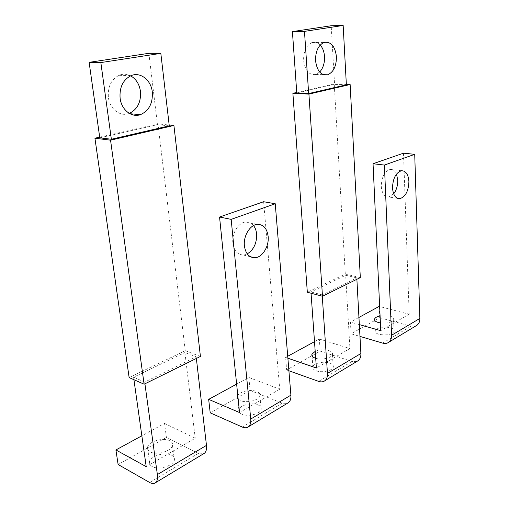 <?xml version="1.0" encoding="UTF-8"?>
<svg xmlns="http://www.w3.org/2000/svg" width="509" height="509" viewBox="0 0 509 509"><rect width="100%" height="100%" fill="white"/><g stroke="black" fill="none" stroke-linecap="round" stroke-linejoin="round"><path stroke-width="0.38" stroke-dasharray="2.54 1.91" d="M203.269 453.945L198.345 453.373L166.405 437.422L164.56 423.418L141.852 435.799M166.405 437.422L118.12 464.513M164.56 423.418L195.246 438.23L146.21 466.658M150.168 451.839C156.473 455.606 171.87 451.05 172.5 445.318C172.831 443.415 171.902 441.895 169.72 440.756C163.281 437.129 148.087 441.672 147.521 447.494C147.26 449.275 148.144 450.719 150.168 451.839M144.919 383.818L144.683 382.087L196.156 356.803L184.92 352.521L195.246 438.23M196.156 356.803L196.353 358.457M171.609 455.224C173.785 456.401 174.714 457.96 174.396 459.913C173.785 465.786 158.496 470.424 152.21 466.543C150.193 465.391 149.309 463.903 149.557 462.077C150.091 456.109 165.19 451.483 171.609 455.224M133.931 379.695L133.581 377.194L184.92 352.521M144.683 382.087L133.581 377.194M99.783 137.818L157.472 124.692L148.876 53.318M129.324 113.405L128.688 113.634C119.946 116.816 109.74 108.951 108.385 97.442C107.615 86.778 111.197 79.385 119.144 75.275C123.038 73.748 126.868 73.932 130.635 75.835M169.268 125.844L157.472 124.692M99.688 137.137L157.975 123.916L169.173 125.004M200.425 356.446L185.251 350.701L129.133 377.57M185.251 350.701L157.975 123.916M357 361.365L351.999 361.441L320.18 351.127L319.34 339.026L314.505 341.66M287.719 356.268L285.6 357.42L286.637 369.948L320.18 351.127M319.34 339.026L349.931 348.55L316.382 368.001M285.6 357.42L287.878 358.202M315.688 358.291C321.433 360.226 331.442 358.056 332.415 354.703C332.943 352.96 331.753 351.585 328.846 350.58C324.22 349.359 319.671 349.619 315.198 351.369M322.273 296.2L322.184 294.896L356.809 277.889L345.675 275.261L349.931 348.55M356.809 277.889L356.885 279.295M288.902 370.762L286.637 369.948M329.673 363.038C332.568 364.075 333.758 365.494 333.236 367.282C332.256 370.8 321.949 372.982 316.299 370.832C313.519 369.788 312.367 368.408 312.85 366.684C313.805 363.14 323.959 360.957 329.673 363.038M311.056 293.235L310.961 291.943L345.675 275.261M322.184 294.896L310.961 291.943M296.785 92.994L334.585 84.392L331.181 25.749M319.677 72.023L315.796 74.467C309.135 75.338 305.069 70.687 303.599 60.52C303.491 51.275 306.291 45.282 311.998 42.533C315.001 41.604 317.737 42.432 320.212 45.027M346.368 84.831L334.585 84.392M296.747 92.441L334.235 83.94L346.349 84.379M360.321 277.596L345.299 274.065L307.328 292.249M345.299 274.065L334.235 83.94M263.63 201.729L279.734 389.245L248.85 377.462L236.634 384.123M248.85 377.462L250.116 390.448L210.204 412.844M250.116 390.448L282.24 403.173L287.254 403.37M257.91 404.89C260.519 406.023 261.594 407.55 261.13 409.478C260.201 413.976 247.908 417.036 241.947 414.205C239.465 413.073 238.435 411.596 238.848 409.764C239.733 405.215 251.853 402.155 257.91 404.89M279.734 389.245L239.535 412.551M238.155 399.005L240.566 400.608C246.553 403.351 258.916 400.341 259.857 395.957C260.334 394.081 259.259 392.598 256.638 391.504C250.994 389.067 239.803 391.427 237.798 395.518M247.253 253.902L243.187 254.99C237.461 254.704 234.019 250.752 232.868 243.117C231.684 233.37 238.549 222.325 245.822 222.013C248.876 221.816 251.446 222.999 253.533 225.57M379.16 306.405L379.689 317.731L351.102 333.777L359.971 336.398M358.947 317.431L350.427 322.076L351.102 333.777M379.689 317.731L410.903 326.193L415.84 325.932M359.329 324.602L350.427 322.076M403.497 153.184L409.179 314.199L379.644 306.533M378.925 334.305C375.941 333.37 374.7 332.11 375.197 330.545C377.99 327.363 383.016 326.409 390.282 327.681C393.355 328.617 394.634 329.896 394.112 331.518C391.256 334.693 386.191 335.622 378.925 334.305M409.179 314.199L380.757 330.678M380.401 322.935C387.094 323.495 391.497 322.439 393.629 319.767C394.151 318.189 392.872 316.948 389.786 316.051L380.077 315.892M393.68 193.84L388.672 197.008C384.397 196.945 381.928 193.407 381.279 186.402C381.597 176.998 384.556 171.329 390.168 169.402C392.897 169.147 395.016 170.7 396.511 174.053M198.345 453.373L149.678 482.494M351.999 361.441L318.653 381.387M282.24 403.173L242.316 427.064M410.903 326.193L382.641 343.104M172.5 445.318L174.396 459.913M147.521 447.494L149.557 462.077M119.144 75.275L130.953 75.695M128.688 113.634L129.916 113.736M332.415 354.703L333.236 367.282M312.068 355.918L312.85 366.684M311.998 42.533L323.985 42.444M315.796 74.467L323.387 74.67M237.678 398.318L238.848 409.764M259.857 395.957L261.13 409.478M243.187 254.99L250.377 256.721M245.822 222.013L257.401 224.348M375.197 330.545L374.7 320.301M394.112 331.518L393.629 319.767M397.51 198.313L388.672 197.008M401.41 170.75L390.168 169.402"/><path stroke-width="0.76" d="M141.852 435.799L115.906 449.95L118.12 464.513L149.678 482.494C152.14 483.855 154.138 483.894 155.671 482.608C157.281 481.075 157.847 478.403 157.37 474.585L144.919 383.818M115.906 449.95L146.21 466.658L133.931 379.695M196.353 358.457L206.469 445.381L157.37 474.585M203.269 453.945L204.491 453.207C206.183 451.648 206.845 449.04 206.469 445.381M89.132 62.346L148.876 53.318L160.831 53.375L100.846 62.562L111.369 139.256L99.783 137.818L89.132 62.346L100.846 62.562M130.635 75.835C136.107 78.971 139.383 84.15 140.465 91.372C141.146 102.08 137.436 109.429 129.324 113.405M160.831 53.375L169.268 125.844L111.369 139.256M152.306 92.034C151.148 80.085 140.312 71.483 130.953 75.695C122.968 79.875 119.348 87.383 120.105 98.224C121.435 109.919 131.659 117.897 140.439 114.652C148.978 110.828 152.935 103.289 152.306 92.034M169.173 125.004L173.913 125.462L110.555 140.179L144.111 384.212L129.133 377.57L94.935 138.219L99.688 137.137M94.935 138.219L110.555 140.179M173.913 125.462L200.425 356.446L144.111 384.212M314.505 341.66L287.719 356.268M287.878 358.202L316.382 368.001L311.056 293.235M315.198 351.369L311.947 354.175C311.457 355.848 312.609 357.191 315.402 358.202L315.688 358.291M356.885 279.295L360.894 353.52L327.459 373.409C327.624 376.673 326.797 379.09 324.971 380.656C323.24 381.992 321.134 382.24 318.653 381.387L288.902 370.762M357 361.365L358.304 360.582C360.149 359.023 361.015 356.669 360.894 353.52M322.273 296.2L327.459 373.409M292.414 31.615L331.181 25.749L343.161 25.45L304.477 31.373L308.658 93.567L296.785 92.994L292.414 31.615L304.477 31.373M320.212 45.027C322.731 47.897 324.169 51.74 324.519 56.563C324.748 63.046 323.139 68.2 319.677 72.023M343.161 25.45L346.368 84.831L308.658 93.567M336.424 56.652C335.062 46.122 330.914 41.382 323.985 42.444C318.284 45.231 315.472 51.301 315.555 60.66C316.992 70.967 321.033 75.676 327.675 74.785C333.522 72.163 336.443 66.119 336.424 56.652M346.349 84.379L350.135 84.519L308.918 94.095L322.483 296.257L307.328 292.249L292.885 93.319L296.747 92.441M292.885 93.319L308.918 94.095M350.135 84.519L360.321 277.596L322.483 296.257M287.254 403.37L288.539 402.594C290.34 401.022 291.123 398.541 290.9 395.156L275.248 203.753L231.169 219.373L219.557 217.025L239.535 412.551L208.671 399.368L210.204 412.844L242.316 427.064C244.816 428.133 246.897 427.999 248.564 426.669C250.313 425.098 251.045 422.553 250.752 419.034L231.169 219.373M275.248 203.753L263.63 201.729L219.557 217.025M236.634 384.123L208.671 399.368M237.798 395.518L237.468 396.295L238.155 399.005M268.154 236.494C267.06 228.465 263.477 224.418 257.401 224.348C250.135 224.685 243.245 235.896 244.396 245.764C245.529 253.495 248.958 257.49 254.672 257.751C262.167 257.751 269.229 246.464 268.154 236.494M253.533 225.57C255.27 227.816 256.294 230.641 256.619 234.038C256.86 243.187 253.737 249.804 247.253 253.902M415.84 325.932L417.145 325.143C419.002 323.616 419.906 321.376 419.868 318.437L414.72 154.329L403.497 153.184L373.052 163.745L380.757 330.678L359.329 324.602M414.72 154.329L384.41 165.069L373.052 163.745M379.644 306.533L379.16 306.405L358.947 317.431M359.971 336.398L382.641 343.104C385.084 343.785 387.177 343.467 388.927 342.137C390.778 340.597 391.663 338.3 391.586 335.259L384.41 165.069M380.077 315.892C377.105 316.553 375.292 317.54 374.637 318.869C374.134 320.39 375.381 321.612 378.372 322.515L380.401 322.935M392.515 187.955C393.145 195.036 395.582 198.605 399.839 198.656C405.501 196.811 408.53 191.11 408.912 181.56C408.333 174.332 405.832 170.731 401.41 170.75C395.83 172.71 392.865 178.443 392.515 187.955M396.511 174.053L397.745 180.11C397.822 185.556 396.466 190.131 393.68 193.84M290.9 395.156L250.752 419.034M419.868 318.437L391.586 335.259M204.491 453.207L155.671 482.608M129.916 113.736L140.439 114.652M311.947 354.175L312.068 355.918M358.304 360.582L324.971 380.656M323.387 74.67L327.675 74.785M288.539 402.594L248.564 426.669M237.468 396.295L237.678 398.318M250.377 256.721L254.672 257.751M417.145 325.143L388.927 342.137M374.7 320.301L374.637 318.869M399.839 198.656L397.51 198.313"/></g></svg>
